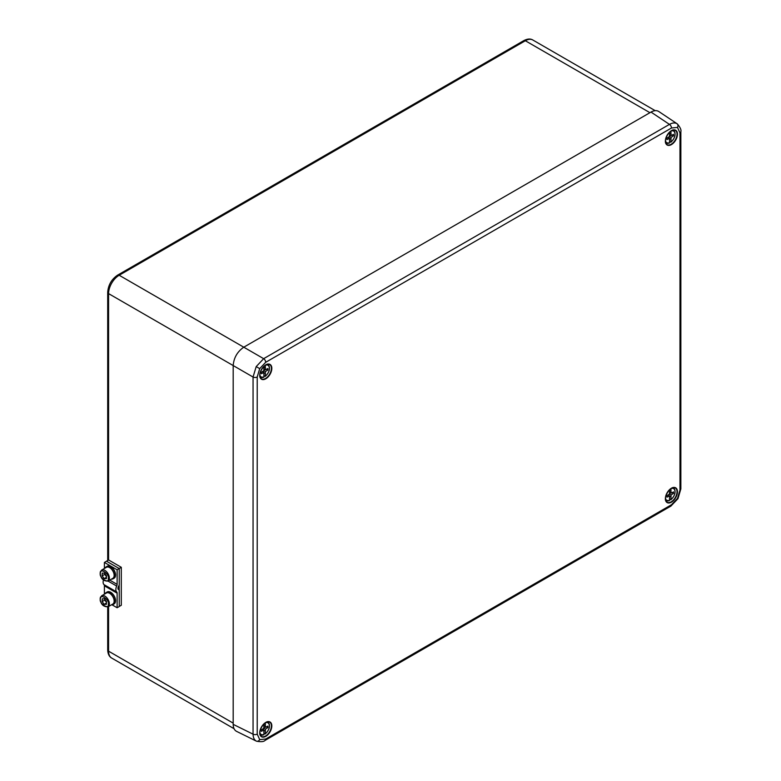 <?xml version="1.0" encoding="UTF-8"?>
<svg xmlns="http://www.w3.org/2000/svg" width="781" height="781" viewBox="0 0 781 781"><rect width="100%" height="100%" fill="white"/><g stroke="black" fill="none" stroke-linecap="round" stroke-linejoin="round"><path stroke-width="1.17" d="M649.948 112.698L525.34 40.749L119.181 275.254L263.656 358.674L669.454 124.384C672.382 122.773 674.891 122.529 676.981 123.662L658.783 111.507C656.665 110.189 654.078 110.375 651.012 112.073L243.779 347.194C237.356 351.645 233.822 357.757 233.187 365.547L233.187 724.358C233.236 727.853 234.368 730.196 236.575 731.367L256.197 741.052C254.176 739.802 253.132 737.508 253.054 734.169L253.054 377.028L256.197 366.601L263.656 358.674A2.997 1.728 60 0 1 265.696 362.296L259.702 368.622L257.222 376.979L257.222 734.13L259.702 739.617L265.696 739.021L671.494 504.731L677.488 498.405L679.978 490.048L679.978 132.907L677.488 127.41L671.494 128.006L265.696 362.296M119.249 606.447L121.299 605.265L121.299 567.299L108.579 559.957L106.45 561.256M106.45 561.178L119.181 568.529L121.299 567.299M119.181 590.094L119.181 585.067M114.514 575.665A6.902 3.983 -120 0 0 111.517 568.705A6.902 3.983 -120 0 0 106.187 566.84L107.251 566.225A6.902 3.983 60 0 1 112.581 568.09A6.902 3.983 60 0 1 115.578 575.06L114.143 575.431M114.114 576.017L115.539 575.646L115.071 575.343M115.539 575.646A6.902 3.983 60 0 1 114.143 578.174L113.089 578.789A6.902 3.983 -120 0 0 114.485 576.261M106.187 566.84A6.902 3.983 -120 0 0 105.132 568.051M111.507 579.092A6.902 3.983 -120 0 0 113.089 578.789M119.249 568.568L117.121 569.788L117.121 584.364A2.997 1.728 -60 0 1 116.701 586.072A5.994 3.466 120 0 0 116.701 591.949A2.997 1.728 -60 0 1 117.121 593.179L117.121 607.745L119.249 606.525L119.249 590.485A1.503 0.869 120 0 0 118.937 589.801A1.503 0.869 120 0 0 118.819 589.753A2.997 1.728 -60 0 1 118.595 589.655A2.997 1.728 -60 0 1 118.819 585.828A1.503 0.869 120 0 0 119.249 584.608L119.249 568.568L106.519 561.217L104.4 562.437L104.4 568.48M103.453 580.078A5.994 3.466 120 0 0 103.971 584.608A2.997 1.728 -60 0 1 104.4 585.828L104.4 594.195M117.121 607.745L112.044 604.816M117.121 569.788L104.4 562.437M104.908 599.408A3.017 1.738 -120 0 0 105.806 601.429A3.017 1.738 -120 0 0 106.509 602.18M101.676 595.766L106.45 593.004A6.375 3.68 60 0 1 112.825 596.684A6.375 3.68 60 0 1 112.825 604.045L108.051 606.798A6.375 3.68 -120 0 0 109.36 604.201A6.375 3.68 -120 0 0 106.714 597.611A6.375 3.68 -120 0 0 101.676 595.766L100.144 598.666C100.642 604.211 103.277 606.925 108.051 606.798M108.305 604.162C109.994 599.788 99.255 592.828 100.368 599.017C98.679 603.391 109.408 610.351 108.305 604.162M106.499 602.356L104.781 600.052L102.135 601.585L102.282 598.832L104.488 598.842L106.538 601.595L106.382 604.348L104.185 604.338L106.46 603.02M104.185 604.338L102.135 601.585M104.82 599.291L104.781 600.052M114.514 601.38A6.902 3.983 -120 0 0 111.517 594.419A6.902 3.983 -120 0 0 106.187 592.554L107.251 591.939A6.902 3.983 60 0 1 112.581 593.804A6.902 3.983 60 0 1 115.578 600.774L114.143 601.145M114.114 601.731L115.539 601.36L115.071 601.058M115.539 601.36A6.902 3.983 60 0 1 114.143 603.889L113.089 604.504A6.902 3.983 -120 0 0 114.485 601.975M106.187 592.554A6.902 3.983 -120 0 0 105.132 593.765M111.507 604.806A6.902 3.983 -120 0 0 113.089 604.504M104.908 573.693A3.017 1.738 -120 0 0 105.806 575.714A3.017 1.738 -120 0 0 106.509 576.466M101.676 570.052L106.45 567.289A6.375 3.68 60 0 1 112.825 570.97A6.375 3.68 60 0 1 112.825 578.33L108.051 581.084A6.375 3.68 -120 0 0 109.36 578.487A6.375 3.68 -120 0 0 106.714 571.887A6.375 3.68 -120 0 0 101.676 570.052L100.144 572.951C100.642 578.496 103.277 581.21 108.051 581.084L116.701 586.072M108.305 578.448C109.994 574.074 99.255 567.113 100.368 573.303C98.679 577.676 109.408 584.637 108.305 578.448M106.499 576.642L104.781 574.338L102.135 575.87L102.282 573.117L104.488 573.127L106.538 575.88L106.382 578.623L104.185 578.623L106.46 577.305M104.185 578.623L102.135 575.87M104.82 573.576L104.781 574.338M263.929 733.427L265.306 733.789A6.765 3.905 120 0 0 269.396 725.959A6.765 3.905 120 0 0 265.306 722.855L265.394 727.365L267.903 726.086L267.903 727.56L265.394 729.171L265.306 733.789M259.858 732.09A6.765 3.905 120 0 0 263.929 734.579L263.832 730.069L261.323 731.348L261.323 729.884L263.832 728.273L263.929 723.928M263.47 728.507L263.402 729.825M263.841 730.215L265.306 731.055M263.832 728.273L265.394 729.171M262.357 729.22L263.832 730.069M265.306 725.588L263.929 724.788M263.919 726.515L265.394 727.365M266.555 726.779L267.903 727.56M264.964 727.121L263.851 727.833M263.929 734.579L263.627 734.784A7.214 4.169 -60 0 1 260.844 734.862A7.214 4.169 -60 0 1 259.975 734.16M263.929 375.866L265.306 376.217A6.765 3.905 120 0 0 269.396 368.388A6.765 3.905 120 0 0 265.306 365.293L265.394 369.803L267.903 368.525L267.903 369.989L265.394 371.61L265.306 376.217M259.858 374.529A6.765 3.905 120 0 0 263.929 377.018L263.832 372.508L261.323 373.787L261.323 372.312L263.832 370.702L263.929 366.357M265.306 368.017L263.929 367.226M263.919 368.944L265.394 369.803M263.47 370.936L263.402 372.254M263.841 372.654L265.306 373.494M263.832 370.702L265.394 371.61M262.357 371.658L263.832 372.508M266.555 369.208L267.903 369.989M264.964 369.55L263.851 370.262M263.929 377.018L263.627 377.213A7.214 4.169 -60 0 1 260.844 377.301A7.214 4.169 -60 0 1 259.975 376.588M669.561 141.673L670.938 142.035A6.765 3.905 120 0 0 675.028 134.205A6.765 3.905 120 0 0 670.938 131.101L671.025 135.611L673.534 134.332L673.534 135.796L671.025 137.417L670.938 142.035M665.49 140.336A6.765 3.905 120 0 0 669.561 142.825L669.463 138.315L666.964 139.594L666.964 138.13L669.463 136.509L669.561 132.165M670.938 133.824L669.561 133.034M669.551 134.762L671.025 135.611M669.102 136.753L669.034 138.071M669.473 138.462L670.938 139.301M669.463 136.509L671.025 137.417M667.989 137.466L669.463 138.315M672.187 135.025L673.534 135.796M670.596 135.357L669.483 136.079M669.561 142.825L669.258 143.021A7.214 4.169 -60 0 1 666.476 143.108A7.214 4.169 -60 0 1 665.607 142.396M669.561 499.235L670.938 499.596A6.765 3.905 120 0 0 675.028 491.766A6.765 3.905 120 0 0 670.938 488.662L671.025 493.172L673.534 491.893L673.534 493.367L671.025 494.978L670.938 499.596M665.49 497.897A6.765 3.905 120 0 0 669.561 500.396L669.463 495.886L666.964 497.165L666.964 495.691L669.463 494.08L669.561 489.736M669.102 494.314L669.034 495.632M669.473 496.023L670.938 496.872M669.463 494.08L671.025 494.978M667.989 495.027L669.463 495.886M670.938 491.395L669.561 490.595M669.551 492.323L671.025 493.172M672.187 492.586L673.534 493.367M670.596 492.928L669.483 493.641M669.561 500.396L669.258 500.592A7.214 4.169 -60 0 1 666.476 500.68A7.214 4.169 -60 0 1 665.607 499.967M671.494 128.006A2.997 1.728 60 0 0 669.454 124.384L651.012 112.073M265.784 378.795A8.532 4.93 -60 0 1 260.551 371.365A8.532 4.93 -60 0 1 271.007 365.323A8.532 4.93 -60 0 1 265.784 378.795M259.761 374.821A8.23 4.754 120 0 0 261.323 378.756A8.23 4.754 120 0 0 265.579 378.434A8.23 4.754 120 0 0 270.997 371.043A8.23 4.754 120 0 0 269.552 364.502A8.23 4.754 120 0 0 265.364 365.118M265.784 736.356A8.532 4.93 -60 0 1 260.551 728.927A8.532 4.93 -60 0 1 271.007 722.894A8.532 4.93 -60 0 1 265.784 736.356M259.761 732.393A8.23 4.754 120 0 0 261.323 736.317A8.23 4.754 120 0 0 265.579 736.005A8.23 4.754 120 0 0 270.997 728.614A8.23 4.754 120 0 0 269.552 722.064A8.23 4.754 120 0 0 265.364 722.679M671.416 502.173A8.532 4.93 -60 0 1 666.183 494.734A8.532 4.93 -60 0 1 676.639 488.701A8.532 4.93 -60 0 1 671.416 502.173M665.392 498.2A8.23 4.754 120 0 0 666.954 502.134A8.23 4.754 120 0 0 671.211 501.812A8.23 4.754 120 0 0 676.629 494.422A8.23 4.754 120 0 0 675.184 487.881A8.23 4.754 120 0 0 670.996 488.486M671.416 144.602A8.532 4.93 -60 0 1 666.183 137.173A8.532 4.93 -60 0 1 676.639 131.14A8.532 4.93 -60 0 1 671.416 144.602M665.392 140.639A8.23 4.754 120 0 0 666.954 144.563A8.23 4.754 120 0 0 671.211 144.241A8.23 4.754 120 0 0 676.629 136.86A8.23 4.754 120 0 0 675.184 130.31A8.23 4.754 120 0 0 670.996 130.925M676.981 123.662A2.997 2.45 120 0 1 677.488 127.41M677.254 123.828C680.222 127.313 681.423 129.929 680.856 131.677L680.856 131.677A2.997 1.728 180 0 1 679.978 132.907M671.494 504.731A2.997 1.728 60 0 1 670.879 506.108L677.967 498.678L677.488 498.405M670.879 506.108L265.071 740.398A2.997 1.728 60 0 0 265.696 739.021M256.197 366.601L259.702 368.622M256.197 741.052A2.997 2.45 -60 0 0 259.702 739.617M257.222 734.13A2.997 1.728 180 0 1 253.054 734.169L233.187 724.358M257.222 376.979A2.997 1.728 -0 0 1 253.054 377.028L108.579 293.617L108.579 559.957M679.978 490.048A2.997 1.728 -0 0 0 680.856 488.828L680.856 131.677M116.701 591.949L103.971 584.608M117.121 584.364L109.75 580.107M117.121 593.179L104.4 585.828M108.579 606.495L108.579 651.178L233.187 723.128M532.837 40.007A14.995 8.659 120 0 0 525.34 40.749A2.997 1.728 60 0 0 523.846 40.602C527.458 38.738 530.455 38.542 532.837 40.007L655.2 110.658M117.677 275.097A2.997 1.728 -120 0 1 119.181 275.254A14.995 8.659 120 0 0 108.579 293.617A2.997 1.728 180 0 1 107.7 292.397C108.227 285.016 111.556 279.247 117.677 275.097L523.846 40.602M107.7 606.974L107.7 649.958A2.997 1.728 180 0 0 108.579 651.178A14.995 8.659 120 0 0 111.683 658.051L234.046 728.693M267.004 721.986A7.214 4.169 -60 0 1 268.049 722.376A7.214 4.169 -60 0 1 269.396 726.105M267.004 364.424A7.214 4.169 -60 0 1 268.049 364.815A7.214 4.169 -60 0 1 269.396 368.534M672.636 130.232A7.214 4.169 -60 0 1 673.681 130.622A7.214 4.169 -60 0 1 675.028 134.352M672.636 487.793A7.214 4.169 -60 0 1 673.681 488.193A7.214 4.169 -60 0 1 675.028 491.913M269.552 364.502C264.798 361.281 256.158 376.247 261.323 378.756M269.552 722.064C264.798 718.852 256.158 733.808 261.323 736.317M675.184 487.881C670.43 484.659 661.79 499.625 666.954 502.134M675.184 130.31C670.43 127.088 661.79 142.054 666.954 144.563M256.48 741.198C260.981 742.028 263.841 741.755 265.071 740.398M677.967 498.678L680.856 488.828M118.937 589.801L118.361 589.46M107.7 560.465L107.7 292.397M107.7 649.958C107.895 654.019 109.223 656.714 111.683 658.051M265.237 733.984C269.621 729.61 270.568 725.744 268.049 722.376L267.327 721.898M263.802 734.804L260.063 734.482M265.237 376.413C269.621 372.049 270.568 368.173 268.049 364.815L267.327 364.336M263.802 377.243L260.063 376.92M670.869 142.23C675.253 137.856 676.2 133.99 673.681 130.622L672.958 130.144M669.434 143.05L665.695 142.728M670.869 499.791C675.253 495.418 676.2 491.552 673.681 488.193L672.958 487.705M669.434 500.611L665.695 500.289"/></g></svg>
